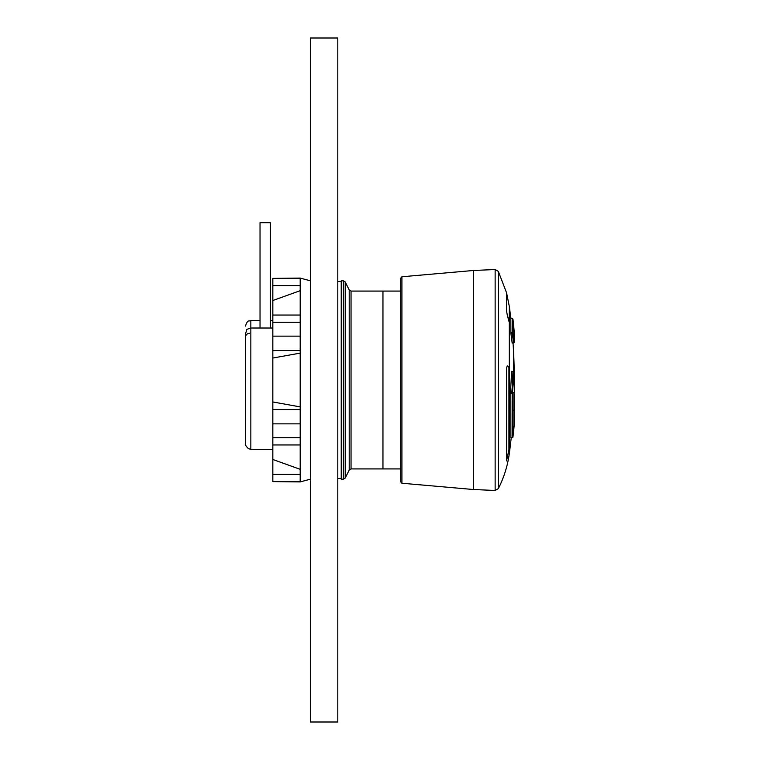 <?xml version="1.0" encoding="UTF-8"?>
<svg xmlns="http://www.w3.org/2000/svg" width="760" height="760" viewBox="0 0 760 760"><rect width="100%" height="100%" fill="white"/><g stroke="black" fill="none" stroke-linecap="round" stroke-linejoin="round"><path stroke-width="1.14" d="M341.231 479.18L341.231 280.82L343.377 280.82L343.377 479.18L341.231 479.18M351.044 291.08L351.044 468.92L382.954 468.92L382.954 291.08L400.738 291.08L400.738 285.532L400.738 474.971L400.738 468.92L382.954 468.92L382.954 291.08L351.044 291.08L349.21 289.949L345.211 281.951L345.211 478.049L343.377 479.18M401.926 276.763L401.926 483.236L400.738 481.878L400.738 278.122L401.926 276.763L473.584 270.474L495.14 269.534L498.332 271.396L498.332 488.604C503.975 477.527 507.632 465.842 509.314 453.53L509.314 370.395L509.314 447.991L506.568 460.74L506.568 368.153L507.281 365.854L508.925 367.346L508.925 451.364M507.281 315.02L506.568 311.106L506.568 292.799L509.314 306.47L509.314 321.755L509.314 306.47L509.314 321.755L507.281 315.02L508.925 321.29M513.418 349.22L513.418 371.507L513.418 349.22L514.283 380A547.2 547.2 0 0 0 513.418 349.22A547.2 547.2 0 0 0 513.028 343.045M506.625 460.921L506.568 368.153M509.314 321.755L509.314 370.262L508.925 367.346L507.281 365.854M506.568 311.106L506.568 292.799L498.332 271.396M510.881 437.199L510.806 393.281M510.387 392.312L511.831 392.312L511.831 393.281L510.454 393.262L510.387 392.312A544.635 494.123 0 0 0 511.47 372.761A544.635 494.123 0 0 0 511.499 371.716L511.622 371.678M512.154 343.045L513.494 342.798A548.568 420.223 180 0 0 512.259 333.365L512.943 332.87A549.252 420.755 180 0 1 514.178 342.313L512.126 342.798A547.2 419.178 180 0 0 510.881 333.365L510.806 318.44A547.2 547.2 0 0 0 509.314 306.47M400.738 278.549L400.738 285.418M514.178 332.709L514.33 334.742A549.109 472.055 180 0 1 514.529 336.937L514.178 336.661M510.806 332.405L512.259 332.405A0.684 0.532 180 0 1 512.943 332.87L512.943 319.048A549.252 549.252 0 0 1 514.178 331.379L514.178 342.313A0.684 0.532 -0 0 1 513.494 342.893L513.494 343.045A0.684 0.684 0 0 0 514.178 342.361L514.178 331.436L513.494 332.12M514.178 332.776L514.178 334.542M514.178 337.592A0.684 0.684 48.1 0 0 514.311 337.497L514.311 337.497A0.684 0.684 48.1 0 0 514.529 336.937L514.539 336.993A0.684 0.684 0 0 1 514.311 337.497L514.178 337.601M514.178 425.457A0.684 0.684 0 0 0 514.178 425.401A0.684 0.636 -0 0 1 514.178 425.457A549.252 516.125 180 0 1 512.943 437.038L514.178 425.457L514.33 392.074A549.109 6.897 0 0 1 514.529 392.112A0.684 0.684 99.2 0 1 514.225 392.663A0.684 0.684 0 0 0 514.539 392.094A547.552 478.686 0 0 0 513.627 371.991A546.763 496.052 180 0 1 512.506 392.616A549.242 126.948 180 0 0 512.781 392.074L512.943 393.11L512.259 393.243L512.259 437.655L510.806 437.608M510.825 437.655L512.259 437.655A0.684 0.684 0 0 0 512.943 437.048L512.933 437.057A0.684 0.636 180 0 1 512.259 437.608M511.831 393.262A0.684 0.665 -152.8 0 0 512.439 392.91L512.715 392.359A0.684 0.665 -153.7 0 0 512.781 392.074M510.435 393.281L511.831 393.281A0.684 0.684 0 0 0 512.439 392.91L512.439 392.91A0.684 0.665 -152.8 0 0 512.506 392.616L511.831 392.312A546.079 495.434 0 0 0 512.943 371.716L513.627 371.991A0.684 0.684 0 0 0 512.943 371.327L511.499 371.716M514.529 392.055L513.627 371.963M514.178 393.575L514.178 421.287A547.552 469.556 0 0 0 514.529 410.951L514.539 410.932A0.684 0.684 0 0 0 514.178 410.315M513.855 410.229L514.539 410.913M300.19 290.672L272.83 300.523L272.83 278.397L300.19 278.397L300.19 423.852L272.83 423.852L272.83 401.964L300.19 406.894M300.19 353.106L272.83 358.036L272.83 401.964M272.83 300.523L272.83 358.036M300.19 423.852L300.19 481.602L272.83 481.602L272.83 459.477L300.19 469.328M310.45 479.17L300.19 481.916L272.83 481.602M300.19 444.961L272.83 444.961L272.83 459.477M272.83 444.961L272.83 423.852M272.83 278.397L300.19 278.084L310.45 280.829M300.19 474.382L272.83 474.382M300.19 285.617L272.83 285.617M300.19 315.039L272.83 315.039M300.19 322.259L272.83 322.259M300.19 336.148L272.83 336.148M300.19 350.578L272.83 350.578M300.19 409.421L272.83 409.421M300.19 437.741L272.83 437.741M260.034 328.016L260.034 222.68L270.294 222.68L270.294 328.016M272.83 449.597L250.847 449.597L250.847 320.492L260.034 320.492M250.847 449.293L248.463 448.695C245.765 445.92 244.767 444.296 245.47 443.821L245.47 334.219L246.781 329.384L250.847 328.016L272.83 328.016M249.498 333.288A4.104 4.104 0 0 0 245.651 336.186L245.47 443.821L245.47 337.392M337.801 38L310.45 38L310.45 722L337.801 722L337.801 38M351.044 468.92L349.21 470.05L349.21 289.949M495.14 269.534L495.14 490.466L498.332 488.604M473.584 270.474L473.584 489.525L495.14 490.466M510.881 333.365L512.259 333.365L512.259 318.44L512.943 319.048M512.943 371.678L511.565 371.327M512.943 437.038L512.943 393.11M513.646 392.749L514.273 392.302L514.178 425.401A0.684 0.636 -0 0 0 514.178 425.344M349.21 470.05L345.211 478.049M343.377 280.82L345.211 281.951M341.231 281.504L337.801 281.504M341.231 478.496L337.801 478.496M514.273 383.572A547.2 547.2 0 0 0 514.283 380M509.314 453.53A547.2 547.2 0 0 0 511.233 437.655M401.926 483.236L473.584 489.525M510.806 318.44L512.259 318.44M510.767 318.126L511.831 318.126A0.684 0.684 0 0 1 512.411 318.459M514.33 334.733L514.529 336.927M270.294 320.492L272.83 320.492M250.847 320.615C249.128 321.584 247.674 319.058 245.47 326.087"/></g></svg>
